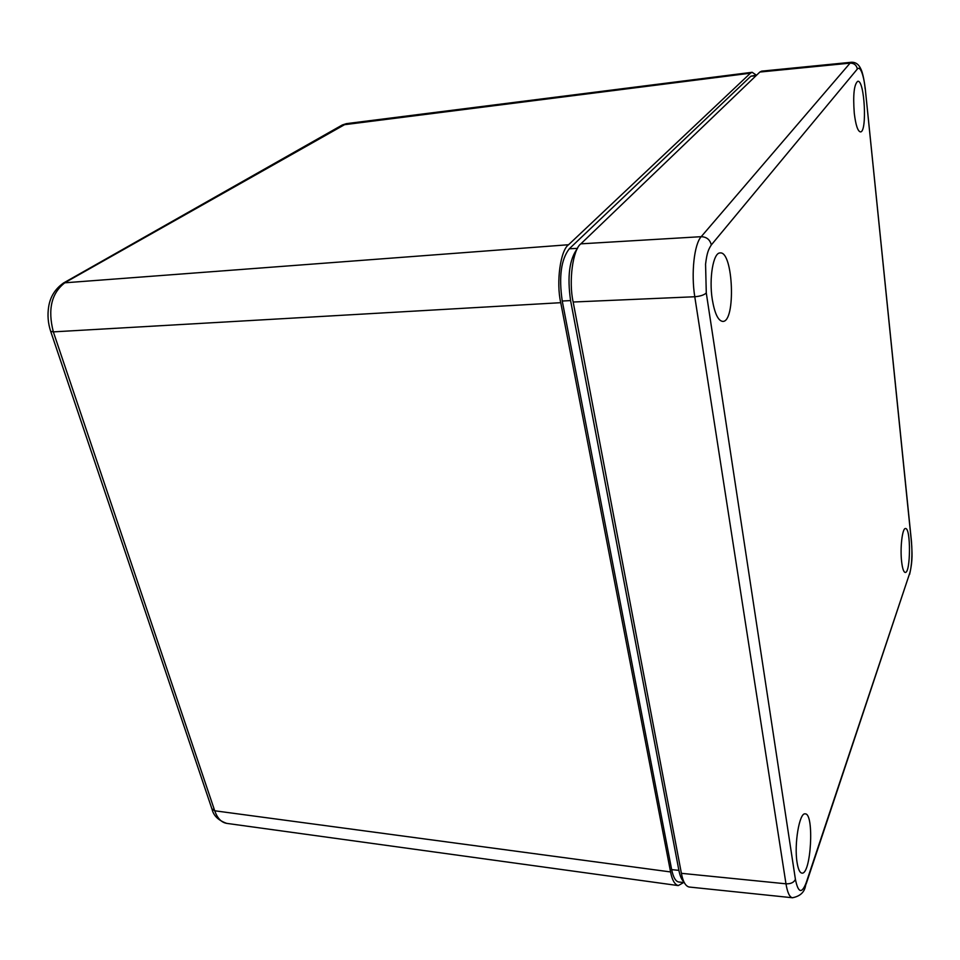 <?xml version="1.0" encoding="UTF-8"?>
<svg xmlns="http://www.w3.org/2000/svg" width="960" height="960" viewBox="0 0 960 960"><rect width="100%" height="100%" fill="white"/><g stroke="black" fill="none" stroke-linecap="round" stroke-linejoin="round"><path stroke-width="1.44" d="M50.568 331.008L212.088 809.376C213.588 815.772 218.448 820.428 226.68 823.368C221.352 822.432 217.368 818.232 214.716 810.78L211.884 808.764M63.216 283.176L63.72 282.9C55.26 288.72 50.244 296.688 48.66 306.78C47.352 315.084 48.024 323.28 50.688 331.356L53.34 331.872C47.556 309.336 51.516 292.884 65.196 282.504L346.38 123.648L342.312 124.968L750.432 73.188L752.148 72.288L756.216 75.048M683.712 882.492L678.24 885.588C674.652 884.532 672.096 879.984 670.572 871.944L560.748 302.688C556.008 282.312 560.448 250.176 568.584 244.728L750.432 73.188M684.252 882.552L678.792 882C675.648 881.496 673.272 877.368 671.664 869.628L562.248 301.032C558.72 276.828 561.072 259.416 569.292 248.784L750.852 76.212L756.792 74.988M569.292 248.784L577.536 248.364C569.424 258.984 567.108 276.396 570.588 300.576L678.888 870.372C680.064 876.228 681.732 880.056 683.916 881.844M792.612 897.768L689.1 887.016C685.488 886.104 682.92 881.532 681.396 873.324L573.168 302.016C568.488 281.556 572.856 249.3 580.872 243.84L759.852 72.048L761.628 71.148L851.676 62.232M759.852 72.048L850.08 63.132L851.568 62.232C855.792 62.196 858.9 64.476 860.88 69.072C860.976 69.144 863.376 73.548 865.212 88.308L911.436 542.088C912.552 552.18 911.712 567.732 909.6 573.552L806.124 882.924C801.744 894.06 798.18 892.884 795.42 879.408L706.284 292.956L705.564 264.168C706.992 252.564 708.408 249.588 711.312 244.932L857.328 69.048C860.136 65.472 863.784 74.82 865.164 88.788M573.168 302.016L694.776 296.748C690.996 273.348 694.2 244.176 701.208 236.676L850.08 63.132C854.1 63.132 856.524 65.1 857.328 69.048M806.124 882.924L805.536 885.84C804.384 892.32 800.016 896.28 792.456 897.756C789.612 897.276 787.452 892.632 785.976 883.812L694.776 296.748C700.344 296.268 704.172 294.996 706.284 292.956M901.608 561.432C900 547.62 902.376 527.868 905.484 528.54C910.992 527.532 910.692 573.624 905.184 572.424C903.6 572.076 902.412 568.416 901.608 561.432M712.296 299.532C708.864 278.436 713.244 252.684 720.012 252.948C733.332 250.536 736.056 322.62 722.664 321.396C718.128 320.772 714.672 313.476 712.296 299.532M797.064 862.44C793.992 844.224 799.464 812.256 805.188 813.876C814.512 813.144 811.044 875.436 801.792 873.096C799.704 872.652 798.12 869.1 797.064 862.44M854.268 113.16C852.912 94.92 854.076 84.3 857.736 81.3C864.624 79.428 867.384 132.6 860.424 131.904C857.76 131.316 855.708 125.076 854.268 113.16M341.88 125.22L63.72 282.888L568.584 244.728M670.572 871.944L214.716 810.78L53.34 331.872L560.748 302.688M562.248 301.032L570.588 300.576M671.664 869.628L678.888 870.372M750.852 76.212L756.024 75.72M580.872 243.84L701.208 236.676C706.62 236.904 709.992 239.652 711.312 244.932M681.396 873.324L785.976 883.812C790.716 883.992 793.86 882.528 795.42 879.408M911.436 542.088L911.436 541.188M806.148 883.992L909.6 573.552M678.24 885.588L226.68 823.368M752.148 72.288L346.392 123.648M865.26 88.632L911.436 541.164M911.496 541.836C911.952 552.96 913.068 559.092 909.588 574.452"/></g></svg>
